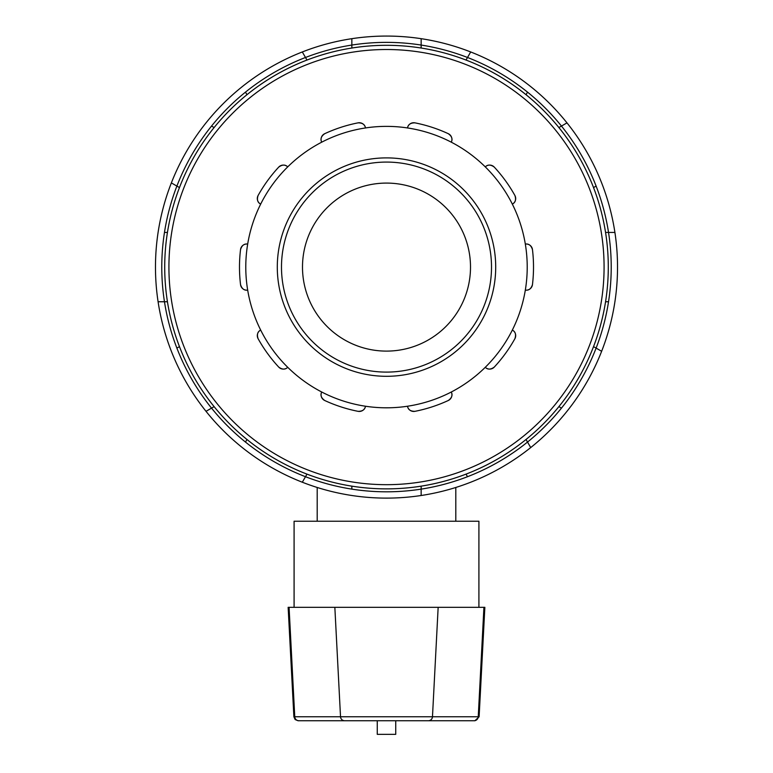 <?xml version="1.0" encoding="UTF-8"?>
<svg xmlns="http://www.w3.org/2000/svg" width="773" height="773" viewBox="0 0 773 773"><rect width="100%" height="100%" fill="white"/><g stroke="black" fill="none" stroke-linecap="round" stroke-linejoin="round"><path stroke-width="1.16" d="M358.073 411.333A6.3 6.3 0 0 0 365.494 406.231A140.715 140.715 0 0 1 287.73 367.31C285.247 369.755 282.251 369.678 278.715 367.078A6.3 6.3 0 0 0 287.73 367.31A140.715 140.715 0 0 1 260.665 330.061A6.3 6.3 0 0 0 258.105 338.7C256.723 334.545 257.573 331.665 260.665 330.061A140.715 140.715 0 0 1 247.679 290.117C244.249 290.629 241.862 288.802 240.538 284.628A6.3 6.3 0 0 0 247.679 290.117A140.715 140.715 0 0 1 247.679 244.075A6.3 6.3 0 0 0 240.538 249.553C241.862 245.379 244.249 243.553 247.679 244.075A140.715 140.715 0 0 1 260.665 204.12C257.573 202.526 256.723 199.647 258.105 195.482A6.3 6.3 0 0 0 260.665 204.12A140.715 140.715 0 0 1 287.73 166.871A6.3 6.3 0 0 0 278.715 167.113C282.251 164.514 285.247 164.436 287.73 166.871A140.715 140.715 0 0 1 321.703 142.184C320.157 139.072 321.153 136.241 324.718 133.69A6.3 6.3 0 0 0 321.703 142.184A140.715 140.715 0 0 1 365.494 127.951A6.3 6.3 0 0 0 358.073 122.849C362.45 122.83 364.924 124.53 365.494 127.951A140.715 140.715 0 0 1 407.506 127.951C408.076 124.53 410.55 122.83 414.927 122.849A6.3 6.3 0 0 0 407.506 127.951A140.715 140.715 0 0 1 451.297 142.184A6.3 6.3 0 0 0 448.282 133.69C451.847 136.241 452.843 139.072 451.297 142.184A140.715 140.715 0 0 1 485.27 166.871C487.753 164.436 490.749 164.514 494.285 167.113A6.3 6.3 0 0 0 485.27 166.871A140.715 140.715 0 0 1 512.335 204.12A6.3 6.3 0 0 0 514.895 195.482C516.277 199.647 515.427 202.526 512.335 204.12A140.715 140.715 0 0 1 525.321 244.075C528.751 243.553 531.138 245.379 532.462 249.553A6.3 6.3 0 0 0 525.321 244.075A140.715 140.715 0 0 1 525.321 290.117A6.3 6.3 0 0 0 532.462 284.628C531.138 288.802 528.751 290.629 525.321 290.117A140.715 140.715 0 0 1 512.335 330.061C515.427 331.665 516.277 334.545 514.895 338.7A6.3 6.3 0 0 0 512.335 330.061A140.715 140.715 0 0 1 485.27 367.31A6.3 6.3 0 0 0 494.285 367.078C490.749 369.678 487.753 369.755 485.27 367.31A140.715 140.715 0 0 1 451.297 392.008C452.843 395.109 451.847 397.94 448.282 400.501A6.3 6.3 0 0 0 451.297 392.008A140.715 140.715 0 0 1 407.506 406.231A6.3 6.3 0 0 0 414.927 411.333C410.55 411.362 408.076 409.661 407.506 406.231A140.715 140.715 0 0 1 365.494 406.231C364.924 409.661 362.45 411.362 358.073 411.333A147.015 147.015 0 0 1 324.718 400.501C321.153 397.94 320.157 395.109 321.703 392.008A6.3 6.3 0 0 0 324.718 400.501M258.105 338.7A147.015 147.015 0 0 0 278.715 367.078M240.538 249.553A147.015 147.015 0 0 0 240.538 284.628M278.715 167.113A147.015 147.015 0 0 0 258.105 195.482M358.073 122.849A147.015 147.015 0 0 0 324.718 133.69M448.282 133.69A147.015 147.015 0 0 0 414.927 122.849M514.895 195.482A147.015 147.015 0 0 0 494.285 167.113M532.462 284.628A147.015 147.015 0 0 0 532.462 249.553M414.927 411.333A147.015 147.015 0 0 0 448.282 400.501M494.285 367.078A147.015 147.015 0 0 0 514.895 338.7M428.319 720.745L474.922 720.745L479.115 716.764L432.474 716.764A4.203 4.165 90 0 1 428.319 720.745L298.078 720.745L295.16 719.566L293.885 716.764L288.145 607.327L484.855 607.327L479.115 716.764M345.637 720.745L300.91 720.745M377.263 720.745L377.263 734.35L395.737 734.35L395.737 720.745M478.912 607.327L478.912 521.224L294.088 521.224L294.088 607.327M317.191 521.224L317.191 487.473M386.5 372.103A105.012 105.012 0 0 1 281.488 267.091A105.012 105.012 0 0 1 386.5 162.079A105.012 105.012 0 0 1 491.512 267.091A105.012 105.012 0 0 1 386.5 372.103M386.5 376.306A109.215 109.215 0 0 0 481.077 212.488A109.215 109.215 0 0 0 291.923 212.488A109.215 109.215 0 0 0 386.5 376.306M470.689 51.955L467.51 57.482L470.689 51.955A231.021 231.021 0 0 0 421.15 38.679L421.15 48.032A221.783 221.783 0 0 0 246.964 94.712L245.476 92.132A224.721 224.721 0 0 1 305.49 57.482L302.311 51.955A231.021 231.021 0 0 0 171.364 182.901L176.882 186.09L171.364 182.901A231.021 231.021 0 0 0 158.088 301.75L164.465 301.75L158.088 301.75A231.021 231.021 0 0 0 206.014 411.313L211.541 408.125L206.014 411.313A231.021 231.021 0 0 0 302.311 482.226L305.49 476.709L302.311 482.226A231.021 231.021 0 0 0 421.15 495.503L421.15 489.125L421.15 495.503A231.021 231.021 0 0 0 530.713 447.577L527.524 442.059L530.713 447.577A231.021 231.021 0 0 0 601.636 351.29L596.118 348.101L601.636 351.29A231.021 231.021 0 0 0 614.912 232.441L608.535 232.441L614.912 232.441A231.021 231.021 0 0 0 566.986 122.878L561.459 126.067L566.986 122.878A231.021 231.021 0 0 0 470.689 51.955M527.524 92.132L526.036 94.712A221.783 221.783 0 0 0 466.022 60.052L467.51 57.482A224.721 224.721 0 0 1 596.118 186.09L593.538 187.578A221.783 221.783 0 0 0 558.879 127.555L561.459 126.067M608.535 301.75L605.559 301.75A221.783 221.783 0 0 0 605.559 232.441L608.535 232.441A224.721 224.721 0 0 1 561.459 408.125L558.879 406.637A221.783 221.783 0 0 0 593.538 346.613L596.118 348.101M467.51 476.709L466.022 474.129A221.783 221.783 0 0 0 526.036 439.479L527.524 442.059A224.721 224.721 0 0 1 351.85 489.125L351.85 486.149A221.783 221.783 0 0 1 306.978 474.129L305.49 476.709A224.721 224.721 0 0 1 245.476 442.059L246.964 439.479A221.783 221.783 0 0 0 306.978 474.129M176.882 348.101L179.462 346.613A221.783 221.783 0 0 0 214.121 406.637L211.541 408.125A224.721 224.721 0 0 1 164.465 232.441L167.441 232.441A221.783 221.783 0 0 0 167.441 301.75L164.465 301.75M211.541 126.067L214.121 127.555A221.783 221.783 0 0 0 179.462 187.578L176.882 186.09A224.721 224.721 0 0 1 245.476 92.132M466.022 474.129A221.783 221.783 0 0 1 421.15 486.149L421.15 489.125M351.85 48.032L351.85 38.679A231.021 231.021 0 0 0 302.311 51.955L306.978 60.052M246.964 94.712A221.783 221.783 0 0 0 214.121 127.555M179.462 187.578A221.783 221.783 0 0 0 167.441 232.441M167.441 301.75A221.783 221.783 0 0 0 179.462 346.613M214.121 406.637A221.783 221.783 0 0 0 246.964 439.479M526.036 439.479A221.783 221.783 0 0 0 558.879 406.637M593.538 346.613A221.783 221.783 0 0 0 605.559 301.75M605.559 232.441A221.783 221.783 0 0 0 593.538 187.578M466.022 60.052A221.783 221.783 0 0 0 421.15 48.032M351.85 38.679L351.85 45.056A224.721 224.721 0 0 1 421.15 45.056L421.15 38.679A231.021 231.021 0 0 0 351.85 38.679A231.021 231.021 0 0 1 421.15 38.679M608.283 267.091A221.783 221.783 0 0 0 386.5 45.307A221.783 221.783 0 0 0 164.717 267.091A221.783 221.783 0 0 0 386.5 488.874A221.783 221.783 0 0 0 608.283 267.091M386.5 351.106A84.006 84.006 0 0 0 470.506 267.091A84.006 84.006 0 0 0 386.5 183.085A84.006 84.006 0 0 0 302.494 267.091A84.006 84.006 0 0 0 386.5 351.106M474.091 720.745A4.203 4.165 -90 0 0 478.245 716.764L483.927 607.327M438.156 607.327L432.474 716.764L340.526 716.764A4.203 4.165 90 0 0 344.681 720.745M334.844 607.327L340.526 716.764L294.755 716.764A4.203 4.165 90 0 0 298.909 720.745M289.073 607.327L294.755 716.764L293.885 716.764M305.49 57.482A224.721 224.721 0 0 1 351.85 45.056M164.465 232.441A224.721 224.721 0 0 1 176.882 186.09M245.476 442.059A224.721 224.721 0 0 1 211.541 408.125M351.85 489.125A224.721 224.721 0 0 1 305.49 476.709M561.459 408.125A224.721 224.721 0 0 1 527.524 442.059M596.118 186.09A224.721 224.721 0 0 1 608.535 232.441M421.15 45.056A224.721 224.721 0 0 1 467.51 57.482M386.5 484.681A217.58 217.58 0 0 1 168.92 267.091A217.58 217.58 0 0 1 386.5 49.511A217.58 217.58 0 0 1 604.08 267.091A217.58 217.58 0 0 1 386.5 484.681M455.809 521.224L455.809 487.473"/></g></svg>
